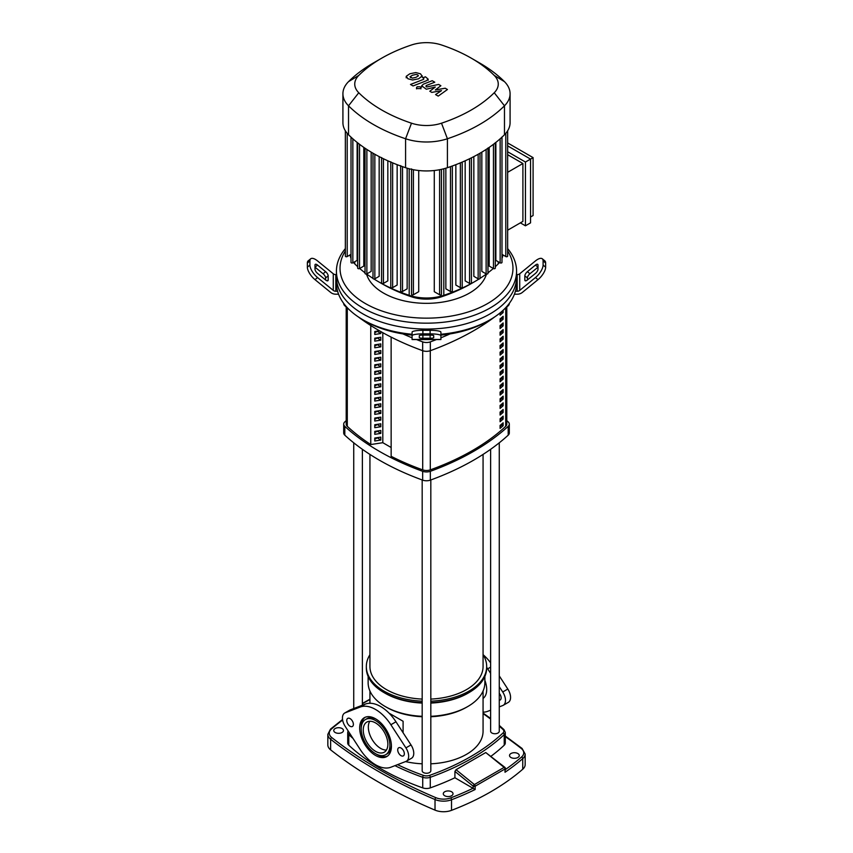 <?xml version="1.0" encoding="UTF-8"?>
<svg xmlns="http://www.w3.org/2000/svg" width="853" height="853" viewBox="0 0 853 853"><rect width="100%" height="100%" fill="white"/><g stroke="black" fill="none" stroke-linecap="round" stroke-linejoin="round"><path stroke-width="1.28" d="M346.201 307.016L346.201 424.133A7.208 4.158 0 0 0 347.288 426.329A234.18 135.2 0 0 0 370.756 444.541M500.082 313.339A232.379 134.166 0 0 0 501.831 311.803L503.131 312.55A234.18 135.2 180 0 1 500.082 315.205L500.082 312.934M503.131 310.257L503.131 312.55M500.082 321.858L500.082 318.915A234.18 135.2 0 0 0 503.131 316.271L503.131 319.214A234.18 135.2 180 0 1 500.082 321.858M500.082 320.003A232.379 134.166 0 0 0 501.831 318.457L503.131 319.214M501.831 318.457L501.831 317.412M500.082 328.512L500.082 325.579A234.18 135.2 0 0 0 503.131 322.924L503.131 325.867A234.18 135.2 180 0 1 500.082 328.512M500.082 326.656A232.379 134.166 0 0 0 501.831 325.121L503.131 325.867M501.831 325.121L501.831 324.076M500.082 335.176L500.082 332.233A234.18 135.2 0 0 0 503.131 329.589L503.131 332.531A234.18 135.2 180 0 1 500.082 335.176M500.082 333.32A232.379 134.166 0 0 0 501.831 331.774L503.131 332.531M501.831 331.774L501.831 330.729M500.082 341.829L500.082 338.886A234.18 135.2 0 0 0 503.131 336.242L503.131 339.185A234.18 135.2 180 0 1 500.082 341.829M500.082 339.974A232.379 134.166 0 0 0 501.831 338.428L503.131 339.185M501.831 338.428L501.831 337.383M500.082 348.493L500.082 345.55A234.18 135.2 0 0 0 503.131 342.895L503.131 345.838A234.18 135.2 180 0 1 500.082 348.493M500.082 346.627A232.379 134.166 0 0 0 501.831 345.092L503.131 345.838M501.831 345.092L501.831 344.047M500.082 355.147L500.082 352.204A234.18 135.2 0 0 0 503.131 349.559L503.131 352.502A234.18 135.2 180 0 1 500.082 355.147M500.082 353.291A232.379 134.166 0 0 0 501.831 351.745L503.131 352.502M501.831 351.745L501.831 350.7M500.082 361.8L500.082 358.857A234.18 135.2 0 0 0 503.131 356.213L503.131 359.156A234.18 135.2 180 0 1 500.082 361.8M500.082 359.945A232.379 134.166 0 0 0 501.831 358.399L503.131 359.156M501.831 358.399L501.831 357.354M500.082 368.464L500.082 365.521A234.18 135.2 0 0 0 503.131 362.866L503.131 365.809A234.18 135.2 180 0 1 500.082 368.464M500.082 366.598A232.379 134.166 0 0 0 501.831 365.063L503.131 365.809M501.831 365.063L501.831 364.018M500.082 375.117L500.082 372.175A234.18 135.2 0 0 0 503.131 369.53L503.131 372.473A234.18 135.2 180 0 1 500.082 375.117M500.082 373.262A232.379 134.166 0 0 0 501.831 371.716L503.131 372.473M501.831 371.716L501.831 370.671M500.082 381.771L500.082 378.839A234.18 135.2 0 0 0 503.131 376.184L503.131 379.127A234.18 135.2 180 0 1 500.082 381.771M500.082 379.916A232.379 134.166 0 0 0 501.831 378.38L503.131 379.127M501.831 378.38L501.831 377.335M500.082 388.435L500.082 385.492A234.18 135.2 0 0 0 503.131 382.848L503.131 385.791A234.18 135.2 180 0 1 500.082 388.435M500.082 386.58A232.379 134.166 0 0 0 501.831 385.034L503.131 385.791M501.831 385.034L501.831 383.989M500.082 395.088L500.082 392.145A234.18 135.2 0 0 0 503.131 389.501L503.131 392.444A234.18 135.2 180 0 1 500.082 395.088M500.082 393.233A232.379 134.166 0 0 0 501.831 391.687L503.131 392.444M501.831 391.687L501.831 390.642M500.082 401.752L500.082 398.809A234.18 135.2 0 0 0 503.131 396.155L503.131 399.097A234.18 135.2 180 0 1 500.082 401.752M500.082 399.886A232.379 134.166 0 0 0 501.831 398.351L503.131 399.097M501.831 398.351L501.831 397.306M500.082 408.406L500.082 405.463A234.18 135.2 0 0 0 503.131 402.819L503.131 405.761A234.18 135.2 180 0 1 500.082 408.406M500.082 406.55A232.379 134.166 0 0 0 501.831 405.004L503.131 405.761M501.831 405.004L501.831 403.959M500.082 415.059L500.082 412.116A234.18 135.2 0 0 0 503.131 409.472L503.131 412.415A234.18 135.2 180 0 1 500.082 415.059M500.082 413.204A232.379 134.166 0 0 0 501.831 411.658L503.131 412.415M501.831 411.658L501.831 410.613M500.082 421.723L500.082 418.78A234.18 135.2 0 0 0 503.131 416.125L503.131 419.068A234.18 135.2 180 0 1 500.082 421.723M500.082 419.857A232.379 134.166 0 0 0 501.831 418.322L503.131 419.068M501.831 418.322L501.831 417.277M500.082 428.377L500.082 425.434A234.18 135.2 0 0 0 503.131 422.789L503.131 425.732A234.18 135.2 180 0 1 500.082 428.377M500.082 426.521A232.379 134.166 0 0 0 501.831 424.975L503.131 425.732M501.831 424.975L501.831 423.93M391.154 456.312L391.132 337.106L391.154 456.312A234.18 135.2 0 0 0 422.704 469.864A7.208 4.158 0 0 0 430.296 469.864A234.18 135.2 0 0 0 505.712 426.329A7.208 4.158 0 0 0 506.799 424.133L506.799 307.016M510.947 757.496A4.862 2.804 180 0 1 509.529 755.513A4.862 2.804 180 0 1 512.525 752.922A4.862 2.804 180 0 1 517.824 753.53A4.862 2.804 180 0 1 519.253 755.513A4.862 2.804 180 0 1 516.246 758.104A4.862 2.804 180 0 1 510.947 757.496M444.712 795.742A4.862 2.804 180 0 1 443.293 793.748A4.862 2.804 180 0 1 446.29 791.157A4.862 2.804 180 0 1 451.589 791.765A4.862 2.804 180 0 1 453.018 793.748A4.862 2.804 180 0 1 450.011 796.35A4.862 2.804 180 0 1 444.712 795.742M335.176 732.492A4.862 2.804 180 0 1 333.747 730.509A4.862 2.804 180 0 1 336.754 727.918A4.862 2.804 180 0 1 342.053 728.526A4.862 2.804 180 0 1 343.471 730.509A4.862 2.804 180 0 1 340.475 733.1A4.862 2.804 180 0 1 335.176 732.492M473.095 788.247A253.352 146.268 180 0 1 450.736 797.886A1.439 0.65 69 0 1 451.525 799.762A254.791 147.1 0 0 0 475.132 789.526L454.916 777.755A225.608 130.253 180 0 1 430.275 787.884A7.208 4.158 180 0 1 422.725 787.884A225.608 130.253 180 0 1 348.781 745.191A7.208 4.158 180 0 1 347.715 743.006L347.715 732.418A7.208 4.158 0 0 0 348.781 734.604A225.608 130.253 0 0 0 353.003 738.421M475.132 789.526L475.132 786.221A1.439 0.778 -115.2 0 0 474.396 784.547A1.439 0.65 128.9 0 0 473.18 786.178A1.439 0.832 0 0 0 475.132 786.221L505.019 768.969L505.019 772.264L505.36 768.436A1.439 1.439 0 0 0 504.827 767.305A1.439 0.65 128.9 0 0 504.123 767.391A1.439 0.885 54.9 0 1 505.019 768.969A1.439 0.832 0 0 0 505.36 768.436M450.736 797.886A12.966 7.485 180 0 1 435.872 797.683A486.946 281.138 180 0 1 331.796 737.6A12.966 7.485 180 0 1 331.444 729.016A1.439 0.981 -131 0 0 330.495 729.112L327.84 734.337L327.84 744.936A14.416 8.317 0 0 0 330.633 749.862A488.385 281.97 0 0 0 435.019 810.126A14.416 8.317 0 0 0 451.525 810.35A254.791 147.1 0 0 0 522.75 769.225A14.416 8.317 0 0 0 525.16 764.629L525.16 754.031L522.089 748.465L505.285 736.011M499.272 726.127A224.168 129.421 180 0 1 502.993 729.496A5.768 3.327 180 0 1 502.993 732.983A1.439 1.002 46.8 0 1 504.219 734.604A7.208 4.158 0 0 0 505.285 732.418L505.285 743.006A7.208 4.158 180 0 1 504.219 745.191A225.608 130.253 180 0 1 491.083 756.206M504.944 767.839A1.439 0.65 128.9 0 0 504.827 767.305L485.762 752.549L504.123 767.391L474.396 784.547L456.035 769.705L485.762 752.549M362.376 703.725L369.935 699.471M454.916 777.755L454.916 771.421L456.035 769.705M422.182 716.744A56.565 32.659 180 0 1 386.505 707.265L385.225 706.529A58.367 33.694 180 0 1 368.133 682.709L368.133 676.44M484.867 676.44L484.867 682.709A58.367 33.694 180 0 1 467.775 706.529L466.495 707.265A56.565 32.659 180 0 1 430.818 716.744M467.775 706.529A58.367 33.694 180 0 1 430.818 716.307M422.182 716.307A58.367 33.694 180 0 1 385.225 706.529L386.505 707.265M490.624 662.813A33.864 19.555 -120 0 0 483.065 654.656A60.168 34.738 180 0 1 486.668 666.524L486.668 667.995A60.168 34.738 180 0 1 469.043 692.561L467.775 693.297A58.367 33.694 180 0 1 430.818 703.075M422.182 703.075A58.367 33.694 180 0 1 385.225 693.297L383.957 692.561A60.168 34.738 180 0 1 366.332 667.995L366.332 666.524A60.168 34.738 180 0 1 369.935 654.688M469.043 692.561A60.168 34.738 180 0 1 430.818 702.648M422.182 702.648A60.168 34.738 180 0 1 383.957 692.561L385.225 693.297M486.668 666.524A60.168 34.738 180 0 1 430.818 701.177M422.182 701.177A60.168 34.738 180 0 1 383.957 691.09A60.168 34.738 180 0 1 366.332 666.524M403.096 721.265L389.064 713.161L403.096 721.265L403.096 732.759M483.065 691.015L483.065 731.245A56.565 32.659 180 0 1 430.818 763.808M422.182 763.808A56.565 32.659 180 0 1 405.559 761.58M386.42 750.064A17.401 10.044 60 0 1 380.641 748.39A17.401 10.044 60 0 1 369.775 721.243M483.065 454.414L483.065 666.524A56.565 32.659 180 0 1 430.818 699.087M422.182 699.087A56.565 32.659 180 0 1 386.505 689.619A56.565 32.659 180 0 1 369.935 666.524L369.935 454.414M490.624 449.296L490.624 731.245A4.318 2.495 0 0 0 493.301 733.548A4.318 2.495 0 0 0 498.013 733.004A4.318 2.495 0 0 0 499.272 731.245L499.272 442.803M501.831 417.895L501.5 418.62M422.182 479.951L422.182 770.76A4.318 2.495 0 0 0 423.44 772.53A4.318 2.495 0 0 0 428.153 773.074A4.318 2.495 0 0 0 430.818 770.76L430.818 479.951M380.801 331.561L380.801 333.544L377.122 331.167M380.801 333.544L374.766 334.472L374.766 331.529L379.478 330.804M374.766 332.777L377.122 331.422M380.801 340.198L374.766 341.136L374.766 338.193L380.801 337.255L380.801 340.198L377.122 337.831M374.766 339.43L377.122 338.076M380.801 346.862L374.766 347.789L374.766 344.847L380.801 343.919L380.801 346.862L377.122 344.484M374.766 346.094L377.122 344.74M380.801 353.515L374.766 354.443L374.766 351.511L380.801 350.572L380.801 353.515L377.122 351.137M374.766 352.747L377.122 351.393M380.801 360.169L374.766 361.107L374.766 358.164L380.801 357.226L380.801 360.169L377.122 357.802M374.766 359.412L377.122 358.047M380.801 366.833L374.766 367.76L374.766 364.817L380.801 363.89L380.801 366.833L377.122 364.455M374.766 366.065L377.122 364.711M380.801 373.486L374.766 374.424L374.766 371.481L380.801 370.543L380.801 373.486L377.122 371.119M374.766 372.718L377.122 371.364M380.801 380.139L374.766 381.078L374.766 378.135L380.801 377.207L380.801 380.139L377.122 377.772M374.766 379.382L377.122 378.018M380.801 386.804L374.766 387.731L374.766 384.788L380.801 383.861L380.801 386.804L377.122 384.426M374.766 386.036L377.122 384.682M380.801 393.457L374.766 394.395L374.766 391.452L380.801 390.514L380.801 393.457L377.122 391.09M374.766 392.689L377.122 391.335M380.801 400.121L374.766 401.049L374.766 398.106L380.801 397.178L380.801 400.121L377.122 397.743M374.766 399.353L377.122 397.988M380.801 406.774L374.766 407.702L374.766 404.77L380.801 403.832L380.801 406.774L377.122 404.397M374.766 406.007L377.122 404.653M380.801 413.428L374.766 414.366L374.766 411.423L380.801 410.485L380.801 413.428L377.122 411.061M374.766 412.671L377.122 411.306M380.801 420.092L374.766 421.019L374.766 418.077L380.801 417.149L380.801 420.092L377.122 417.714M374.766 419.324L377.122 417.97M380.801 426.745L374.766 427.684L374.766 424.741L380.801 423.802L380.801 426.745L377.122 424.378M374.766 425.978L377.122 424.623M380.801 433.399L374.766 434.337L374.766 431.394L380.801 430.466L380.801 433.399L377.122 431.032M374.766 432.642L377.122 431.277M380.801 440.063L374.766 440.99L374.766 438.047L380.801 437.12L380.801 440.063L377.122 437.685M374.766 439.295L377.122 437.941M391.132 447.494L382.805 442.696L382.805 332.681M382.805 442.696L370.756 444.552L370.756 325.505M343.695 424.133L343.695 432.961A7.208 4.158 0 0 0 344.804 435.179A248.809 143.656 0 0 0 422.661 480.132A7.208 4.158 0 0 0 430.339 480.132A248.809 143.656 0 0 0 508.196 435.179A7.208 4.158 0 0 0 509.305 432.961L509.305 424.133A7.208 4.158 180 0 1 508.196 426.351A248.809 143.656 180 0 1 430.339 471.304A7.208 4.158 180 0 1 422.661 471.304A248.809 143.656 180 0 1 344.804 426.351A7.208 4.158 180 0 1 343.695 424.133A7.208 4.158 180 0 1 344.804 421.915A248.809 143.656 180 0 1 346.201 420.646M506.799 420.646A248.809 143.656 180 0 1 508.196 421.915A7.208 4.158 180 0 1 509.305 424.133M503.739 309.682A248.809 143.656 0 0 0 508.196 305.747A7.208 4.158 0 0 0 509.305 303.529L509.305 303.401M358.303 316.911A248.809 143.656 0 0 0 422.661 350.7A7.208 4.158 0 0 0 430.339 350.7A248.809 143.656 0 0 0 494.697 316.911M343.695 303.401L343.695 303.529A7.208 4.158 0 0 0 344.804 305.747A248.809 143.656 0 0 0 349.261 309.682M402.968 333.918A248.809 143.656 0 0 0 412.084 337.809M416.509 339.558A248.809 143.656 0 0 0 422.661 341.872L422.661 350.7M430.339 350.7L430.339 341.872A7.208 4.158 180 0 1 422.661 341.872M430.339 341.872A248.809 143.656 0 0 0 436.491 339.558M440.916 337.809A248.809 143.656 0 0 0 450.032 333.918M412.084 334.269A90.066 52.001 180 0 1 362.813 319.704L362.813 319.704A90.066 52.001 180 0 1 337.596 291.257A90.066 52.001 180 0 1 336.434 282.94L336.434 277.054A90.066 52.001 0 0 0 362.813 313.829A90.066 52.001 180 0 1 336.434 277.054L336.434 271.169A90.066 52.001 0 0 0 362.813 307.944A90.066 52.001 0 0 0 460.972 319.214A90.066 52.001 0 0 0 516.566 271.169A90.066 52.001 0 0 0 507.652 248.607M325.622 279.997L325.622 277.918A3.604 1.471 50.8 0 0 323.074 273.76L314.992 267.16L317.54 265.08L325.622 271.68A3.604 1.471 -129.2 0 1 328.17 275.839L328.17 279.997A3.604 1.471 -129.2 0 1 327.904 280.712A3.604 1.471 -129.2 0 1 325.622 279.997L317.54 273.397A3.604 1.471 -129.2 0 1 314.992 269.239L314.992 265.08A3.604 1.471 -129.2 0 1 315.269 264.366A3.604 1.471 -129.2 0 1 317.54 265.08M419.292 335.698A3.604 0.608 0 0 1 422.896 335.09L430.104 335.09A3.604 0.608 0 0 1 433.708 335.698L433.708 337.628A3.604 0.608 0 0 1 430.104 338.236L422.896 338.236A3.604 0.608 0 0 1 419.292 337.628L419.292 335.698L419.292 337.628M338.566 294.2L335.815 294.2A7.208 5.886 0 0 1 330.719 292.472L314.992 279.645L317.54 277.556L333.267 290.393A3.604 2.943 180 0 0 335.815 291.257L337.596 291.257M336.434 274.623L335.815 274.623A3.604 2.943 -0 0 1 333.267 273.76L317.54 260.922A10.812 4.414 -129.2 0 0 310.705 258.79L308.157 260.869A10.812 4.414 50.8 0 0 307.357 263.001L309.906 260.922A10.812 4.414 -129.2 0 1 310.705 258.79M317.54 277.556A10.812 4.414 -129.2 0 1 309.906 265.08L307.357 267.16A10.812 4.414 50.8 0 0 314.992 279.645M307.357 267.16L307.357 263.001M309.906 265.08L309.906 260.922M440.916 335.954L440.916 335.293M412.084 335.698L412.084 339.558L440.916 339.558L440.916 332.148A10.812 1.823 180 0 0 430.104 330.314L422.896 330.314A10.812 1.823 180 0 0 412.084 332.148L412.084 335.698A10.812 1.823 0 0 1 422.896 333.864L422.896 330.314M412.084 335.293L412.084 335.954M430.104 330.314L430.104 333.864A10.812 1.823 0 0 1 440.916 335.698M430.104 333.864L422.896 333.864M516.566 271.169L516.566 277.054A90.066 52.001 180 0 1 460.972 325.1A90.066 52.001 180 0 1 362.813 313.829A90.066 52.001 0 0 0 460.972 325.1A90.066 52.001 0 0 0 516.566 277.054L516.566 282.94A90.066 52.001 180 0 1 515.404 291.257L517.185 291.257A3.604 2.943 180 0 0 519.733 290.393L535.46 277.556L538.008 279.645L522.281 292.472A7.208 5.886 -0 0 1 517.185 294.2L514.434 294.2M440.916 335.101A86.462 49.922 0 0 0 487.639 321.176L490.187 319.704A90.066 52.001 180 0 1 440.916 334.269M362.813 319.704L365.361 321.176A86.462 49.922 0 0 0 412.084 335.101M515.404 291.257A90.066 52.001 180 0 1 490.187 319.704M535.46 265.08L538.008 267.16L529.926 273.76A3.604 1.471 -50.8 0 0 527.378 277.918L527.378 279.997A3.604 1.471 129.2 0 1 525.096 280.712A3.604 1.471 129.2 0 1 524.83 279.997L524.83 275.839A3.604 1.471 129.2 0 1 527.378 271.68L535.46 265.08A3.604 1.471 129.2 0 1 537.731 264.366A3.604 1.471 129.2 0 1 538.008 265.08L538.008 269.239A3.604 1.471 129.2 0 1 535.46 273.397L527.378 279.997M542.295 258.79A10.812 4.414 129.2 0 1 543.094 260.922L545.643 263.001A10.812 4.414 -50.8 0 0 544.843 260.869L542.295 258.79A10.812 4.414 129.2 0 0 535.46 260.922L519.733 273.76A3.604 2.943 0 0 1 517.185 274.623L516.566 274.623M545.643 263.001L545.643 267.16L543.094 265.08A10.812 4.414 129.2 0 1 535.46 277.556M538.008 279.645A10.812 4.414 -50.8 0 0 545.643 267.16M543.094 260.922L543.094 265.08M366.513 274.005A60.819 35.112 0 0 0 383.498 293.059A60.819 35.112 0 0 0 445.063 301.663A60.819 35.112 0 0 0 486.487 274.005M345.348 248.607A90.066 52.001 0 0 0 336.434 271.169M507.652 250.995A86.462 49.922 180 0 1 473.084 310.289A86.462 49.922 180 0 1 365.361 303.529A86.462 49.922 180 0 1 345.348 250.995M507.652 145.874L530.545 159.095L530.545 222.868L525.448 225.81L520.351 222.868M507.652 151.759L525.448 162.038L525.448 225.81M507.652 142.941L533.093 157.624L525.448 162.038M507.652 230.203L522.9 221.396L522.9 163.509L507.652 154.702M507.652 172.317L522.9 163.509M533.093 157.624L533.093 215.521L530.545 216.993M502.844 254.844A34.589 19.971 180 0 1 501.99 258.406M499.517 262.489A34.589 19.971 180 0 1 498.237 263.897A148.998 86.025 180 0 1 495.305 266.701M378.401 281.671L381.739 283.601A144.274 83.295 0 0 0 411.551 296.812A29.855 17.241 0 0 0 441.449 296.812A144.274 83.295 0 0 0 471.261 283.601L474.599 281.671A148.998 86.025 180 0 1 443.805 295.319A34.589 19.971 180 0 1 409.195 295.319A148.998 86.025 180 0 1 378.401 281.671A148.998 86.025 180 0 1 373.977 279.006M493.322 268.46A148.998 86.025 180 0 1 487.969 272.811M486.413 273.984A148.998 86.025 180 0 1 480.004 278.377A1.077 0.629 0 0 1 478.16 278.824L473.831 276.319L473.831 156.6M479.023 279.006A148.998 86.025 180 0 1 474.599 281.671M372.996 153.209L372.996 278.377A148.998 86.025 180 0 1 366.587 273.984M365.031 272.811A148.998 86.025 180 0 1 359.678 268.46M357.695 266.701A148.998 86.025 180 0 1 354.763 263.897A34.589 19.971 180 0 1 353.483 262.489M351.009 258.406A34.589 19.971 180 0 1 350.156 254.844M407.148 168.19L407.148 288.826L402.509 291.513A1.077 0.629 180 0 1 400.665 291.065L400.665 165.631M397.146 164.672L397.146 285.051L392.636 287.653A1.077 0.629 180 0 1 390.791 287.205L390.791 161.771M387.827 160.791L387.827 280.872L383.423 283.42A1.077 0.629 180 0 1 381.579 282.972L381.579 157.549M379.169 156.6L379.169 276.319L374.84 278.824A1.077 0.629 0 0 1 372.996 278.377M371.162 152.122L371.162 271.393L366.875 273.866A1.077 0.629 0 0 1 365.031 273.418L365.031 148.219M363.804 147.388L363.804 266.083L359.539 268.546A1.077 0.629 0 0 1 357.695 268.098L357.695 142.877M357.13 142.419L357.13 260.378L352.854 262.841A1.077 0.629 0 0 1 351.009 262.404L351.009 137.152M439.604 169.715L439.604 294.775L434.273 291.694L434.273 170.515M418.727 170.515L418.727 291.694L413.396 294.775A1.077 0.629 180 0 1 411.551 294.338L411.551 168.905M501.99 136.97L501.99 262.404A1.077 0.629 180 0 1 500.146 262.841L495.87 260.378L495.87 142.419M495.305 142.664L495.305 268.098A1.077 0.629 180 0 1 493.46 268.546L489.195 266.083L489.195 147.388M487.969 147.985L487.969 273.418A1.077 0.629 180 0 1 486.125 273.866L481.838 271.393L481.838 152.122M469.576 158.733L469.576 283.42L465.173 280.872L465.173 160.791M460.364 162.87L460.364 287.653L455.854 285.051L455.854 164.672M450.491 166.644L450.491 291.513L445.852 288.826L445.852 168.19M381.664 58.196L373.305 63.026A156.206 90.183 0 0 0 348.525 81.653A41.797 24.129 0 0 0 342.917 93.734L342.917 122.683A41.797 24.129 0 0 0 345.422 130.904A41.797 24.129 0 0 0 348.525 134.753A156.206 90.183 0 0 0 351.18 137.301A156.206 90.183 0 0 0 357.908 143.037A156.206 90.183 0 0 0 365.287 148.401A156.206 90.183 0 0 0 373.305 153.391A156.206 90.183 0 0 0 381.952 158.018A156.206 90.183 0 0 0 391.239 162.283A156.206 90.183 0 0 0 401.166 166.164A156.206 90.183 0 0 0 405.58 167.7A41.797 24.129 0 0 0 412.255 169.491A41.797 24.129 0 0 0 440.745 169.491A41.797 24.129 0 0 0 447.42 167.7A156.206 90.183 0 0 0 451.834 166.164A156.206 90.183 0 0 0 461.761 162.283A156.206 90.183 0 0 0 471.048 158.018A156.206 90.183 0 0 0 479.695 153.391A156.206 90.183 0 0 0 487.713 148.401A156.206 90.183 0 0 0 495.092 143.037A156.206 90.183 0 0 0 501.82 137.301A156.206 90.183 0 0 0 504.475 134.753A41.797 24.129 0 0 0 507.578 130.904A41.797 24.129 0 0 0 510.083 122.683L510.083 93.734A41.797 24.129 0 0 0 504.475 81.653A156.206 90.183 0 0 0 479.695 63.026L471.336 58.196A144.392 83.359 180 0 1 494.239 75.427A29.972 17.305 180 0 1 494.239 92.742A144.392 83.359 180 0 1 441.502 123.195A29.972 17.305 180 0 1 411.498 123.195A144.392 83.359 180 0 1 358.761 92.742A29.972 17.305 180 0 1 358.761 75.427A144.392 83.359 180 0 1 381.664 58.196A144.392 83.359 180 0 1 411.498 44.974A29.972 17.305 180 0 1 441.502 44.974A144.392 83.359 180 0 1 471.336 58.196M507.652 130.69L507.652 256.113A1.077 0.629 180 0 1 505.797 256.561L501.99 254.354M507.652 240.098L507.652 130.797M460.364 287.653A1.077 0.629 0 0 0 462.209 287.205L462.209 162.091M469.576 283.42A1.077 0.629 0 0 0 471.421 282.972L471.421 157.826M439.604 294.775A1.077 0.629 0 0 0 441.449 294.338L441.449 169.342M450.491 291.513A1.077 0.629 0 0 0 452.335 291.065L452.335 165.983M345.348 130.797L345.348 256.113A1.077 0.629 0 0 0 347.203 256.561L351.009 254.354M342.917 93.734A41.797 24.129 0 0 0 348.525 105.804A156.206 90.183 0 0 0 405.58 138.751A41.797 24.129 0 0 0 447.42 138.751A156.206 90.183 0 0 0 504.475 105.804A41.797 24.129 0 0 0 510.083 93.734M410.037 76.759L412.425 78.145L415.997 77.324L418.407 75.81L417.767 74.915L416.019 74.435L412.415 75.256L410.037 76.759L410.698 77.676M418.407 75.81L417.767 74.915M422.203 76.269L420.529 73.838L415.816 72.58L409.845 73.774L406.231 76.312L407.926 78.753L412.628 80.001L418.578 78.817L422.246 75.938L422.246 77.133M406.231 76.312L406.199 77.826M413.065 85.94L426.383 80.758L428.131 79.126L425.434 76.802L422.832 77.815L423.813 78.391L423.621 79.35L410.496 84.458L413.065 85.94M423.813 78.391L423.621 79.35M420.284 86.761L417.16 86.761L416.52 87.667L417.16 88.563L420.284 88.563L420.934 87.667L420.284 86.761M445.202 88.222L435.307 89.981L440.884 85.727L438.634 84.426L426.788 86.985L425.988 86.526L426.18 85.567L434.785 82.197L432.215 80.715L423.408 84.159L421.67 85.801L426.329 89.234L435.286 87.049L429.795 91.239L431.799 92.391L441.513 90.642L435.563 94.566L438.218 96.101L447.452 89.512L445.202 88.222M425.988 86.526L426.18 85.567M346.766 720.508A4.681 2.708 -120 0 0 348.802 725.221A4.681 2.708 -120 0 0 352.417 726.479A4.681 2.708 -120 0 0 353.387 724.336A4.681 2.708 -120 0 0 351.34 719.623A4.681 2.708 -120 0 0 347.736 718.365A4.681 2.708 -120 0 0 346.766 720.508M397.711 749.926A4.681 2.708 -120 0 0 399.758 754.638A4.681 2.708 -120 0 0 403.362 755.886A4.681 2.708 -120 0 0 404.333 753.743A4.681 2.708 -120 0 0 402.296 749.03A4.681 2.708 -120 0 0 398.682 747.782A4.681 2.708 -120 0 0 397.711 749.926M363.25 730.019A17.401 10.044 -120 0 0 370.842 747.537A17.401 10.044 -120 0 0 384.255 752.197A17.401 10.044 -120 0 0 387.859 744.232A17.401 10.044 -120 0 0 380.257 726.724A17.401 10.044 -120 0 0 366.854 722.054A17.401 10.044 -120 0 0 363.25 730.019M387.507 756.078A22.445 12.955 60 0 1 376.29 754.095M361.224 727.993A22.445 12.955 60 0 1 361.203 727.087A22.445 12.955 60 0 1 365.116 717.288M359.678 727.961A22.445 12.955 -120 0 0 369.477 750.555A22.445 12.955 -120 0 0 386.772 756.568A22.445 12.955 -120 0 0 391.42 746.29A22.445 12.955 -120 0 0 381.622 723.707A22.445 12.955 -120 0 0 364.327 717.693A22.445 12.955 -120 0 0 359.678 727.961M391.399 745.373A20.28 11.707 60 0 1 387.219 753.807L385.695 754.692A20.28 11.707 60 0 1 370.063 749.254A20.28 11.707 60 0 1 361.203 728.846A20.28 11.707 60 0 1 365.404 719.559A20.28 11.707 60 0 1 381.035 724.997A20.28 11.707 60 0 1 389.896 745.405A20.28 11.707 60 0 1 385.695 754.692M365.404 719.559L366.939 718.674A20.28 11.707 60 0 1 376.333 719.271M390.877 724.73A33.864 19.555 -120 0 0 360.222 707.03L345.188 712.809A10.812 6.238 -120 0 0 344.665 713.055A10.812 6.238 -120 0 0 345.188 726.372L360.222 749.52A33.864 19.555 -120 0 0 390.877 767.22L405.911 761.441A10.812 6.238 -120 0 0 406.433 761.196A10.812 6.238 -120 0 0 405.911 747.878L390.877 724.73L395.973 721.787L411.007 744.936A10.812 6.238 60 0 1 411.519 758.253L406.433 761.196M344.665 713.055L349.762 710.122A10.812 6.238 60 0 1 350.274 709.877L365.319 704.088A33.864 19.555 60 0 1 395.973 721.787M499.272 693.34A4.681 2.708 60 0 1 501.137 697.861A4.681 2.708 60 0 1 500.167 700.004A4.681 2.708 60 0 1 499.272 700.217M484.867 680.353A20.28 11.707 60 0 1 486.7 689.523A20.28 11.707 60 0 1 483.065 698.436M499.272 686.686L502.726 691.986A10.812 6.238 60 0 1 503.238 705.303L508.335 702.36A10.812 6.238 -120 0 0 507.812 689.043L499.272 675.896M486.668 667.323A33.864 19.555 60 0 1 487.681 668.837L490.624 673.38M503.238 705.303A10.812 6.238 60 0 1 502.726 705.548L499.272 706.87M490.624 710.197L487.681 711.327A33.864 19.555 60 0 1 483.065 712.148M347.288 426.329L347.288 307.976M422.704 350.711L422.704 469.864M505.712 307.976L505.712 426.329M430.296 469.864L430.296 350.711M435.872 797.683A1.439 0.693 113 0 0 435.019 799.538A14.416 8.317 0 0 0 451.525 799.762L451.525 810.35M331.796 737.6A1.439 0.949 128.2 0 0 330.633 739.263A488.385 281.97 0 0 0 435.019 799.538L435.019 810.126M327.84 734.337A14.416 8.317 0 0 0 330.633 739.263L330.633 749.862M331.444 729.016A253.352 146.268 180 0 1 342.618 720.06M505.285 736.587A486.946 281.138 180 0 1 521.204 748.422A1.439 0.949 -51.8 0 1 522.089 748.465M521.204 748.422A12.966 7.485 180 0 1 521.556 757.006A1.439 0.981 49 0 1 522.75 758.637A14.416 8.317 0 0 0 525.16 754.031M505.019 772.264A254.791 147.1 0 0 0 522.75 758.637L522.75 769.225M521.556 757.006A253.352 146.268 180 0 1 505.36 769.555M348.781 745.191L348.781 734.604A1.439 1.002 133.2 0 1 349.613 733.196M394.95 765.653A225.608 130.253 0 0 0 422.725 777.296L422.725 787.884M430.275 787.884L430.275 777.296A225.608 130.253 0 0 0 504.219 734.604L504.219 745.191M423.483 775.409A1.439 0.618 -70.4 0 0 422.725 777.296A7.208 4.158 0 0 0 430.275 777.296A1.439 0.618 70.4 0 0 429.517 775.409A5.768 3.327 180 0 1 423.483 775.409A224.168 129.421 180 0 1 397.551 764.661M454.916 771.421L473.18 786.178L473.18 788.3M502.993 729.496A1.439 1.002 -46.8 0 1 503.974 729.624L499.272 725.402M483.065 713.63A224.168 129.421 180 0 1 490.624 719.079M502.993 732.983A224.168 129.421 180 0 1 429.517 775.409M508.196 426.351L508.196 435.179M508.196 304.83L508.196 305.747M344.804 435.179L344.804 426.351M422.661 471.304L422.661 480.132M344.804 305.747L344.804 304.83M430.339 480.132L430.339 471.304M328.17 279.997L327.147 280.829M328.17 275.839L325.622 277.918M325.622 271.68L323.074 273.76M430.104 335.09L430.104 338.236M422.896 335.09L422.896 338.236M335.815 291.257L335.815 274.623M333.267 273.76L333.267 290.393M440.916 339.451L412.084 339.451M524.83 275.839L527.378 277.918M524.83 279.997L525.853 280.829M527.378 271.68L529.926 273.76M519.733 290.393L519.733 273.76M517.185 274.623L517.185 291.257M443.805 168.766L443.805 295.319L441.449 296.812M409.195 168.766L409.195 295.319L411.551 296.812M354.763 261.743L354.763 263.897M498.237 261.743L498.237 263.897M402.509 166.644L402.509 291.513M413.396 169.715L413.396 294.775M383.423 158.733L383.423 283.42M392.636 162.87L392.636 287.653M374.84 154.254L374.84 278.824M500.146 138.826L500.146 262.841M505.797 133.313L505.797 256.561M486.125 149.446L486.125 273.866M493.46 144.296L493.46 268.546M478.16 154.254L478.16 278.824M359.539 144.296L359.539 268.546M366.875 149.446L366.875 273.866M347.203 133.313L347.203 256.561M352.854 138.826L352.854 262.841M494.239 75.427L504.475 81.653M348.525 81.653L358.761 75.427M494.239 92.742L504.475 105.804L504.475 134.753M348.525 134.753L348.525 105.804L358.761 92.742M441.502 123.195L447.42 138.751L447.42 167.7M405.58 167.7L405.58 138.751L411.498 123.195M360.222 707.03L365.319 704.088M405.911 747.878L411.007 744.936M345.188 712.809L350.274 709.877M490.624 667.142L487.681 668.837M507.812 689.043L502.726 691.986M330.495 729.112L342.533 719.516M362.376 703.448L369.935 699.204M348.088 730.85L347.715 732.418M490.624 718.45L483.065 713.065M505.285 732.418L503.974 729.624M369.935 691.015L369.935 703.267M362.376 449.296L362.376 705.228M353.728 442.803L353.728 708.544M480.004 153.209L480.004 278.377M428.131 80.31L428.131 79.126M420.934 88.851L420.934 87.667M416.52 88.861L416.52 87.667M421.67 86.985L421.67 85.801"/></g></svg>
